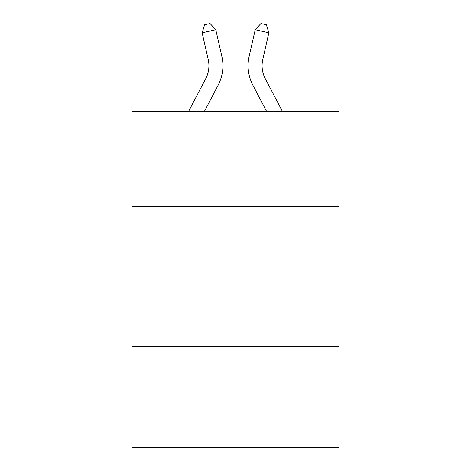 <?xml version="1.0" encoding="UTF-8"?>
<svg xmlns="http://www.w3.org/2000/svg" width="471" height="471" viewBox="0 0 471 471"><rect width="100%" height="100%" fill="white"/><g stroke="black" fill="none" stroke-linecap="round" stroke-linejoin="round"><path stroke-width="0.71" d="M339.049 206.769L339.049 111.615L131.951 111.615L131.951 206.769L339.049 206.769L339.049 447.45L131.951 447.45L131.951 206.769M339.049 346.697L131.951 346.697M188.477 111.615L205.715 78.704A27.989 27.989 -37.1 0 0 208.211 59.499L202.136 32.823L204.608 24.792L210.066 23.55L215.777 29.714L221.859 56.39A41.978 41.978 158.5 0 1 218.114 85.198L204.273 111.615M265.285 78.704A27.989 27.989 21.5 0 1 262.789 59.499A27.989 27.989 21.5 0 0 265.285 78.704A27.989 27.989 21.5 0 1 262.789 59.499A27.989 27.989 21.5 0 0 265.285 78.704A27.989 27.989 21.5 0 1 262.789 59.499A27.989 27.989 21.5 0 0 265.285 78.704A27.989 27.989 21.5 0 1 262.789 59.499A27.989 27.989 21.5 0 0 265.285 78.704A27.989 27.989 21.5 0 1 262.789 59.499A27.989 27.989 21.5 0 0 265.285 78.704A27.989 27.989 21.5 0 1 262.789 59.499A27.989 27.989 21.5 0 0 265.285 78.704A27.989 27.989 21.5 0 1 262.789 59.499A27.989 27.989 21.5 0 0 265.285 78.704A27.989 27.989 21.5 0 1 262.789 59.499A27.989 27.989 21.5 0 0 265.285 78.704A27.989 27.989 21.5 0 1 262.789 59.499A27.989 27.989 21.5 0 0 265.285 78.704A27.989 27.989 21.5 0 1 262.789 59.499A27.989 27.989 21.5 0 0 265.285 78.704A27.989 27.989 21.5 0 1 262.789 59.499A27.989 27.989 21.5 0 0 265.285 78.704A27.989 27.989 21.5 0 1 262.789 59.499A27.989 27.989 21.5 0 0 265.285 78.704A27.989 27.989 21.5 0 1 262.789 59.499A27.989 27.989 21.5 0 0 265.285 78.704L282.523 111.615L265.285 78.704A27.989 27.989 37.1 0 1 262.789 59.499L268.864 32.823L255.223 29.714L249.141 56.39A41.978 41.978 -158.5 0 0 252.886 85.198L266.727 111.615M205.715 78.704A27.989 27.989 -21.5 0 0 208.211 59.499A27.989 27.989 -21.5 0 1 205.715 78.704A27.989 27.989 -21.5 0 0 208.211 59.499A27.989 27.989 -21.5 0 1 205.715 78.704A27.989 27.989 -21.5 0 0 208.211 59.499A27.989 27.989 -21.5 0 1 205.715 78.704A27.989 27.989 -21.5 0 0 208.211 59.499A27.989 27.989 -21.5 0 1 205.715 78.704A27.989 27.989 -21.5 0 0 208.211 59.499A27.989 27.989 -21.5 0 1 205.715 78.704A27.989 27.989 -21.5 0 0 208.211 59.499A27.989 27.989 -21.5 0 1 205.715 78.704A27.989 27.989 -21.5 0 0 208.211 59.499A27.989 27.989 -21.5 0 1 205.715 78.704A27.989 27.989 -21.5 0 0 208.211 59.499A27.989 27.989 -21.5 0 1 205.715 78.704A27.989 27.989 -21.5 0 0 208.211 59.499A27.989 27.989 -21.5 0 1 205.715 78.704A27.989 27.989 -21.5 0 0 208.211 59.499A27.989 27.989 -21.5 0 1 205.715 78.704A27.989 27.989 -21.5 0 0 208.211 59.499A27.989 27.989 -21.5 0 1 205.715 78.704A27.989 27.989 -21.5 0 0 208.211 59.499A27.989 27.989 -21.5 0 1 205.715 78.704A27.989 27.989 -21.5 0 0 208.211 59.499A27.989 27.989 -21.5 0 1 205.715 78.704M215.777 29.714L221.859 56.39L215.777 29.714L221.859 56.39L215.777 29.714L221.859 56.39L215.777 29.714L221.859 56.39L215.777 29.714L221.859 56.39L215.777 29.714L221.859 56.39L215.777 29.714L221.859 56.39L215.777 29.714L221.859 56.39L215.777 29.714L221.859 56.39L215.777 29.714L221.859 56.39L215.777 29.714L221.859 56.39L215.777 29.714L221.859 56.39L215.777 29.714L221.859 56.39L215.777 29.714L202.136 32.823M255.223 29.714L249.141 56.39L255.223 29.714L249.141 56.39L255.223 29.714L249.141 56.39L255.223 29.714L249.141 56.39L255.223 29.714L249.141 56.39L255.223 29.714L249.141 56.39L255.223 29.714L249.141 56.39L255.223 29.714L249.141 56.39L255.223 29.714L249.141 56.39L255.223 29.714L249.141 56.39L255.223 29.714L249.141 56.39L255.223 29.714L249.141 56.39L255.223 29.714L249.141 56.39L255.223 29.714L260.934 23.55L266.392 24.792L268.864 32.823"/></g></svg>
